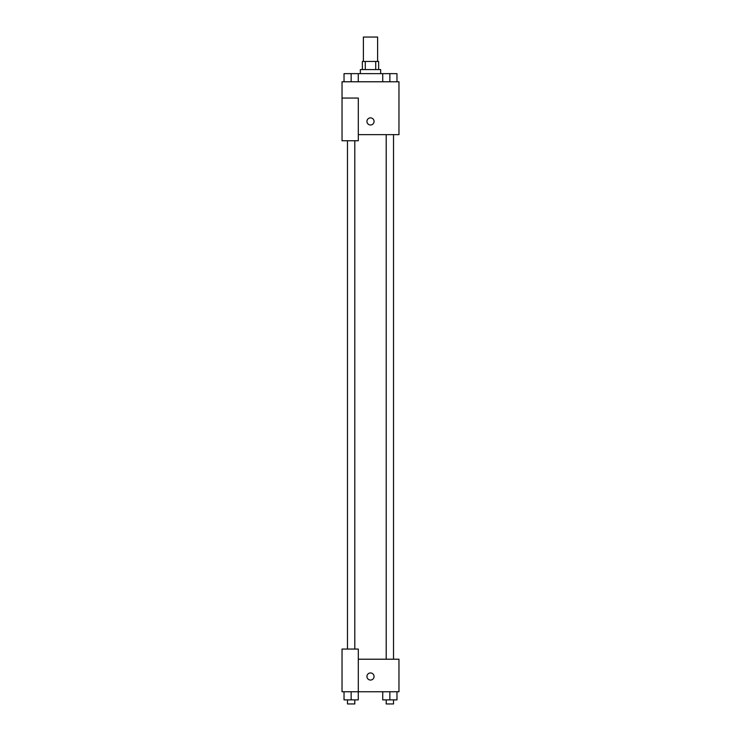 <?xml version="1.0" encoding="UTF-8"?>
<svg xmlns="http://www.w3.org/2000/svg" width="741" height="741" viewBox="0 0 741 741"><rect width="100%" height="100%" fill="white"/><g stroke="black" fill="none" stroke-linecap="round" stroke-linejoin="round"><path stroke-width="1.11" d="M377.614 61.447L377.614 37.05L363.386 37.05L363.386 61.447M365.285 69.58L365.285 61.447L362.368 61.447L362.368 69.58M365.285 61.447L378.632 61.447L378.632 69.58M375.715 69.58L375.715 61.447M360.33 73.646L360.33 69.58L380.67 69.58L380.67 73.646M382.736 81.779L382.736 73.646L347.483 73.618M342.036 98.044L342.036 140.744L358.301 140.744L358.301 98.044L342.036 98.044L342.036 81.779L398.964 81.779L398.964 134.649L358.301 134.649M366.943 121.431A3.557 3.557 0 0 1 372.278 118.347A3.557 3.557 0 0 1 372.278 124.507A3.557 3.557 0 0 1 366.943 121.431M358.301 659.221L398.964 659.221L398.964 691.751L342.036 691.751L342.036 649.051L358.301 649.051L358.301 691.751M366.943 676.505A3.557 3.557 0 0 1 372.278 673.421A3.557 3.557 0 0 1 372.278 679.58A3.557 3.557 0 0 1 366.943 676.505M382.736 691.751L382.736 699.884L396.972 699.884L396.972 691.751L396.972 699.884M389.859 699.884L389.859 691.751M393.517 699.884L393.517 703.95L386.2 703.95L386.2 699.884M344.028 691.751L344.028 699.884L358.264 699.884L358.264 691.751L358.264 699.884M351.141 699.884L351.141 691.751M354.8 699.884L354.8 703.95L347.483 703.95L347.483 699.884M382.736 73.646L396.972 73.646L396.972 81.779L396.972 73.646M389.859 81.779L389.859 73.646L386.2 73.618M393.517 73.646L389.859 73.618M344.028 81.779L344.028 73.646L351.141 73.646L351.141 81.779M358.264 81.779L358.264 73.646L358.264 81.779M354.8 73.646L351.141 73.618M386.2 134.649L386.2 659.221M393.517 134.649L393.517 659.221M354.8 649.051L354.8 140.744M347.483 649.051L347.483 140.744"/></g></svg>
